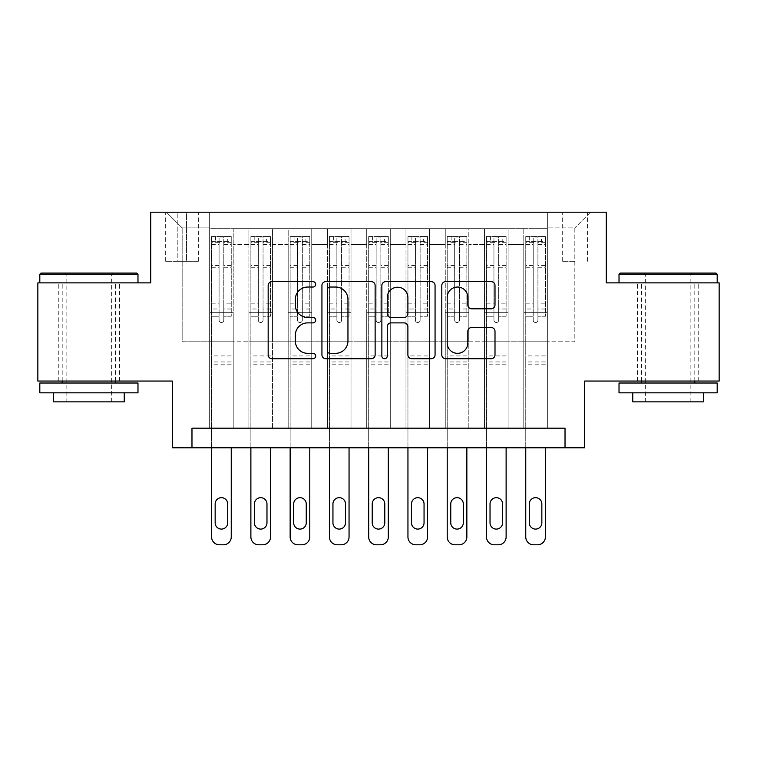 <?xml version="1.0" encoding="UTF-8"?>
<svg xmlns="http://www.w3.org/2000/svg" width="757" height="757" viewBox="0 0 757 757"><rect width="100%" height="100%" fill="white"/><g stroke="black" fill="none" stroke-linecap="round" stroke-linejoin="round"><path stroke-width="0.57" stroke-dasharray="3.79 2.84" d="M315.669 284.339A2.697 2.697 0 0 0 312.972 281.642L272.018 281.642A3.851 3.851 0 0 0 268.167 285.493L268.167 354.872A3.851 3.851 0 0 0 272.018 358.733L312.972 358.733A2.697 2.697 0 0 0 315.669 356.036A2.697 2.697 0 0 0 312.972 353.339L307.673 353.339A12.33 12.33 0 0 1 295.344 341L295.344 335.219A12.33 12.33 0 0 1 307.673 322.889L312.972 322.889A2.697 2.697 0 0 0 315.669 320.183A2.697 2.697 0 0 0 312.972 317.486L307.673 317.486A12.33 12.33 0 0 1 295.344 305.156L295.344 299.375A12.33 12.33 0 0 1 307.673 287.035L312.972 287.035A2.697 2.697 0 0 0 315.669 284.339M668.1 282.881L717.191 282.881L668.1 282.881M668.1 381.055L637.47 381.055L668.1 381.055M88.9 282.881L39.809 282.881L88.9 282.881M88.9 381.055L58.27 381.055L88.9 381.055M574.837 212.197L562.271 212.197L574.837 212.197M574.837 261.288L562.271 261.288L574.837 261.288M719.15 282.881L719.15 381.055L584.659 381.055L584.659 447.803L172.341 447.803L172.341 381.055L37.85 381.055L37.85 282.881L150.747 282.881L150.747 212.197L606.253 212.197L606.253 282.881L719.15 282.881M547.349 428.178L547.349 228.69L209.651 228.69L209.651 428.178L233.213 428.178L209.651 428.178L233.213 428.178L209.651 428.178L209.651 228.69L233.213 228.69L233.213 428.178L233.213 228.69L233.213 341.786L248.911 341.786L233.213 341.786L233.213 228.69L209.651 228.69L547.349 228.69L547.349 428.178L523.787 428.178L523.787 228.69L484.527 228.69L484.527 428.178L484.527 228.69L508.089 228.69L508.089 428.178L508.089 228.69L508.089 341.786L508.089 228.69L523.787 228.69L523.787 428.178L547.349 428.178L523.787 428.178L547.349 428.178L547.349 227.904L547.349 341.786L574.837 341.786L574.837 227.904L547.349 227.904L574.837 227.904L574.837 341.786L547.349 341.786L547.349 312.329L547.349 428.178M484.527 428.178L508.089 428.178L484.527 428.178L508.089 428.178L484.527 428.178L484.527 312.329L484.527 341.786L468.82 341.786L468.82 244.397L468.82 341.786L484.527 341.786L484.527 244.397L484.527 341.786L523.787 341.786L508.089 341.786L508.089 312.329L508.089 341.786L484.527 341.786L484.527 312.329L508.089 312.329L508.089 428.178L508.089 312.329L484.527 312.329L484.527 428.178M468.82 428.178L468.82 228.69L445.258 228.69L445.258 428.178L445.258 228.69L468.82 228.69L468.82 428.178L445.258 428.178L468.82 428.178L445.258 428.178L468.82 428.178L468.82 312.329L468.82 428.178M429.55 428.178L429.55 228.69L405.989 228.69L405.989 428.178L405.989 228.69L429.55 228.69L429.55 428.178L405.989 428.178L429.55 428.178L405.989 428.178L429.55 428.178L429.55 244.397L429.55 341.786L445.258 341.786L429.55 341.786L429.55 312.329L429.55 428.178M390.281 428.178L390.281 228.69L366.719 228.69L366.719 428.178L366.719 228.69L390.281 228.69L390.281 428.178L366.719 428.178L390.281 428.178L366.719 428.178L390.281 428.178L390.281 244.397L390.281 341.786L405.989 341.786L390.281 341.786L390.281 312.329L390.281 428.178M351.011 428.178L351.011 228.69L327.45 228.69L327.45 428.178L327.45 228.69L351.011 228.69L351.011 428.178L327.45 428.178L351.011 428.178L327.45 428.178L351.011 428.178L351.011 244.397L351.011 341.786L366.719 341.786L351.011 341.786L351.011 312.329L351.011 428.178M311.742 428.178L311.742 228.69L288.18 228.69L288.18 428.178L288.18 228.69L311.742 228.69L311.742 428.178L288.18 428.178L311.742 428.178L288.18 428.178L311.742 428.178L311.742 244.397L311.742 341.786L327.45 341.786L311.742 341.786L311.742 312.329L311.742 428.178M272.473 428.178L272.473 228.69L248.911 228.69L248.911 428.178L248.911 228.69L272.473 228.69L272.473 428.178L248.911 428.178L272.473 428.178L248.911 428.178L272.473 428.178L272.473 312.329L272.473 428.178M523.787 244.397L523.787 341.786L523.787 228.69L523.787 244.397L508.089 244.397L523.787 244.397M445.258 244.397L445.258 341.786L445.258 228.69L429.55 228.69L429.55 244.397L429.55 228.69L445.258 228.69L445.258 244.397L429.55 244.397L445.258 244.397M405.989 244.397L405.989 341.786L405.989 228.69L390.281 228.69L390.281 244.397L390.281 228.69L405.989 228.69L405.989 244.397L390.281 244.397L405.989 244.397M366.719 244.397L366.719 341.786L366.719 228.69L351.011 228.69L351.011 244.397L351.011 228.69L366.719 228.69L366.719 244.397L351.011 244.397L366.719 244.397M327.45 244.397L327.45 341.786L327.45 228.69L311.742 228.69L311.742 244.397L311.742 228.69L327.45 228.69L327.45 244.397L311.742 244.397L327.45 244.397M272.473 244.397L272.473 341.786L272.473 228.69L272.473 244.397L288.18 244.397L288.18 341.786L272.473 341.786L288.18 341.786L288.18 228.69L272.473 228.69L288.18 228.69L288.18 244.397L272.473 244.397M191.975 447.803L191.975 428.178L191.975 447.803L191.975 428.178L565.025 428.178L191.975 428.178L565.025 428.178L565.025 447.803M177.838 212.197L165.669 212.197L177.838 212.197L177.838 261.288L165.669 261.288L186.477 261.288L177.838 261.288L177.838 212.197M186.477 212.197L198.656 212.197L186.477 212.197L186.477 261.288L198.656 261.288L186.477 261.288L186.477 212.197M547.349 212.197L209.651 212.197L590.545 212.197L547.349 212.197L547.349 228.69L547.349 212.197M209.651 212.197L166.455 212.197L209.651 212.197L209.651 341.786L182.163 341.786L182.163 227.904L209.651 227.904L182.163 227.904L166.455 212.197L182.163 227.904L182.163 341.786L209.651 341.786L209.651 212.197M248.911 244.397L248.911 341.786L248.911 228.69L233.213 228.69L248.911 228.69L248.911 244.397L233.213 244.397L248.911 244.397M484.527 228.69L468.82 228.69L468.82 244.397L468.82 228.69L484.527 228.69L484.527 244.397L484.527 228.69M445.258 341.786L468.82 341.786L445.258 341.786L445.258 312.329L445.258 341.786M405.989 341.786L429.55 341.786L405.989 341.786L405.989 312.329L405.989 341.786M366.719 341.786L390.281 341.786L366.719 341.786L366.719 312.329L366.719 341.786M327.45 341.786L351.011 341.786L327.45 341.786L327.45 312.329L327.45 341.786M288.18 341.786L311.742 341.786L288.18 341.786L288.18 312.329L288.18 341.786M248.911 341.786L272.473 341.786L272.473 312.329L272.473 341.786L248.911 341.786L248.911 312.329L272.473 312.329L248.911 312.329L248.911 428.178L248.911 341.786M209.651 341.786L233.213 341.786L233.213 312.329L233.213 428.178L233.213 312.329L233.213 341.786L209.651 341.786L209.651 312.329L233.213 312.329L209.651 312.329L209.651 428.178L209.651 341.786M523.787 341.786L547.349 341.786L523.787 341.786L523.787 312.329L523.787 341.786M209.651 312.329L233.213 312.329L209.651 312.329M248.911 312.329L272.473 312.329L248.911 312.329M288.18 312.329L311.742 312.329L288.18 312.329L288.18 428.178L288.18 312.329L311.742 312.329L288.18 312.329M327.45 312.329L351.011 312.329L327.45 312.329L327.45 428.178L327.45 312.329L351.011 312.329L327.45 312.329M366.719 312.329L390.281 312.329L366.719 312.329L366.719 428.178L366.719 312.329L390.281 312.329L366.719 312.329M405.989 312.329L429.55 312.329L405.989 312.329L405.989 428.178L405.989 312.329L429.55 312.329L405.989 312.329M445.258 312.329L468.82 312.329L445.258 312.329L445.258 428.178L445.258 312.329L468.82 312.329L445.258 312.329M484.527 312.329L508.089 312.329L484.527 312.329M523.787 312.329L547.349 312.329L523.787 312.329L523.787 428.178L523.787 312.329L547.349 312.329L523.787 312.329M590.545 212.197L574.837 227.904L590.545 212.197M375.131 354.872L375.131 285.493A3.851 3.851 0 0 0 371.271 281.642L325.794 281.642A3.851 3.851 0 0 0 321.933 285.493L321.933 354.872A3.851 3.851 0 0 0 325.794 358.733L371.271 358.733A3.851 3.851 0 0 0 375.131 354.872M330.033 287.035A2.697 2.697 0 0 0 327.336 289.742L327.336 350.633A2.697 2.697 0 0 0 330.033 353.339L335.616 353.339A12.33 12.33 0 0 0 347.955 341L347.955 299.375A12.33 12.33 0 0 0 335.616 287.035L330.033 287.035M385.729 281.642L431.206 281.642A3.851 3.851 0 0 1 435.067 285.493L435.067 354.872A3.851 3.851 0 0 1 431.206 358.733L411.742 358.733A3.851 3.851 0 0 1 407.891 354.872L407.891 326.74A3.851 3.851 0 0 0 404.039 322.889L391.123 322.889A3.851 3.851 0 0 0 387.272 326.74L387.272 356.036A2.697 2.697 0 0 1 384.575 358.733A2.697 2.697 0 0 1 381.869 356.036L381.869 285.493A3.851 3.851 0 0 1 385.729 281.642M407.891 297.539A10.314 10.314 0 0 0 397.576 287.234A10.314 10.314 0 0 0 387.272 297.539L387.272 313.635A3.851 3.851 0 0 0 391.123 317.486L404.039 317.486A3.851 3.851 0 0 0 407.891 313.635L407.891 297.539M471.677 308.818L491.142 308.818A3.851 3.851 0 0 0 495.002 304.957L495.002 285.493A3.851 3.851 0 0 0 491.142 281.642L445.665 281.642A3.851 3.851 0 0 0 441.804 285.493L441.804 354.872A3.851 3.851 0 0 0 445.665 358.733L491.142 358.733A3.851 3.851 0 0 0 495.002 354.872L495.002 331.367A3.851 3.851 0 0 0 491.142 327.507L471.677 327.507A3.851 3.851 0 0 0 467.826 331.367L467.826 343.025A10.314 10.314 0 0 1 457.512 353.339A10.314 10.314 0 0 1 447.207 343.025L447.207 297.35A10.314 10.314 0 0 1 457.512 287.035A10.314 10.314 0 0 1 467.826 297.35L467.826 304.957A3.851 3.851 0 0 0 471.677 308.818M219.076 320.183A2.356 2.356 0 0 0 221.432 322.539A2.356 2.356 0 0 1 219.076 320.183L219.076 316.246L219.076 320.183M231.15 236.544L227.318 236.544L227.318 241.653L231.245 241.653L231.245 236.544L211.61 236.544L211.61 536.95A7.854 7.854 0 0 0 219.464 544.803L223.391 544.803A7.854 7.854 0 0 0 231.245 536.95L231.245 447.803M211.61 236.544L211.61 447.803M231.245 241.653L231.245 316.246L223.788 316.246L223.788 320.183A2.356 2.356 0 0 1 221.432 322.539A2.356 2.356 0 0 0 223.788 320.183L223.788 303.879L231.245 303.879M231.245 236.544L231.245 316.246L223.788 316.246L223.788 237.036L219.076 237.036L219.076 308.988L211.61 308.988M227.318 236.544L211.705 236.544M227.318 241.653L215.537 241.653L215.537 236.544M211.61 241.653L231.15 241.653M211.705 241.653L215.537 241.653M215.149 522.813A6.283 6.283 0 0 0 221.432 529.096A6.283 6.283 0 0 0 227.715 522.813L227.715 503.963A6.283 6.283 0 0 0 221.432 497.68A6.283 6.283 0 0 0 215.149 503.963L215.149 522.813M211.61 303.879L219.076 303.879L219.076 316.246L219.076 308.988M219.076 303.879L219.076 242.685C220.637 241.313 222.208 241.313 223.788 242.685L223.788 303.879M231.245 364.164L211.61 364.164M219.076 242.685L219.076 237.036M223.788 242.685L223.788 237.036M136.809 273.069L40.992 273.069M39.809 274.242L137.982 274.242M39.809 392.836L137.982 392.836M39.809 383.014L137.982 383.014M53.558 401.863L124.243 401.863M88.9 274.242L66.124 274.242L88.9 274.242M716.008 273.069L620.191 273.069M619.018 274.242L717.191 274.242M619.018 392.836L717.191 392.836M619.018 383.014L717.191 383.014M632.757 401.863L703.442 401.863M668.1 274.242L645.324 274.242L668.1 274.242M258.336 320.183A2.356 2.356 0 0 0 260.692 322.539A2.356 2.356 0 0 1 258.336 320.183L258.336 316.246L258.336 320.183M270.419 236.544L266.587 236.544L266.587 241.653L270.514 241.653L270.514 236.544L250.879 236.544L250.879 536.95A7.854 7.854 0 0 0 258.733 544.803L262.66 544.803A7.854 7.854 0 0 0 270.514 536.95L270.514 447.803M250.879 236.544L250.879 447.803M270.514 241.653L270.514 316.246L263.048 316.246L263.048 320.183A2.356 2.356 0 0 1 260.692 322.539A2.356 2.356 0 0 0 263.048 320.183L263.048 303.879L270.514 303.879M270.514 236.544L270.514 316.246L263.048 316.246L263.048 237.036L258.336 237.036L258.336 308.988L250.879 308.988M266.587 236.544L250.974 236.544M266.587 241.653L254.806 241.653L254.806 236.544M250.879 241.653L270.419 241.653M250.974 241.653L254.806 241.653M254.409 522.813A6.283 6.283 0 0 0 260.692 529.096A6.283 6.283 0 0 0 266.975 522.813L266.975 503.963A6.283 6.283 0 0 0 260.692 497.68A6.283 6.283 0 0 0 254.409 503.963L254.409 522.813M250.879 303.879L258.336 303.879L258.336 316.246L258.336 308.988M258.336 303.879L258.336 242.685C259.906 241.313 261.477 241.313 263.048 242.685L263.048 303.879M270.514 364.164L250.879 364.164M258.336 242.685L258.336 237.036M263.048 242.685L263.048 237.036M297.605 320.183A2.356 2.356 0 0 0 299.961 322.539A2.356 2.356 0 0 1 297.605 320.183L297.605 316.246L297.605 320.183M309.679 236.544L305.856 236.544L305.856 241.653L309.783 241.653L309.783 236.544L290.149 236.544L290.149 536.95A7.854 7.854 0 0 0 298.003 544.803L301.929 544.803A7.854 7.854 0 0 0 309.783 536.95L309.783 447.803M290.149 236.544L290.149 447.803M309.783 241.653L309.783 316.246L302.317 316.246L302.317 320.183A2.356 2.356 0 0 1 299.961 322.539A2.356 2.356 0 0 0 302.317 320.183L302.317 303.879L309.783 303.879M309.783 236.544L309.783 316.246L302.317 316.246L302.317 237.036L297.605 237.036L297.605 308.988L290.149 308.988M305.856 236.544L290.243 236.544M305.856 241.653L294.076 241.653L294.076 236.544M290.149 241.653L309.679 241.653M290.243 241.653L294.076 241.653M293.678 522.813A6.283 6.283 0 0 0 299.961 529.096A6.283 6.283 0 0 0 306.244 522.813L306.244 503.963A6.283 6.283 0 0 0 299.961 497.68A6.283 6.283 0 0 0 293.678 503.963L293.678 522.813M290.149 303.879L297.605 303.879L297.605 316.246L297.605 308.988M297.605 303.879L297.605 242.685C299.176 241.313 300.747 241.313 302.317 242.685L302.317 303.879M309.783 364.164L290.149 364.164M297.605 242.685L297.605 237.036M302.317 242.685L302.317 237.036M336.874 320.183A2.356 2.356 0 0 0 339.231 322.539A2.356 2.356 0 0 1 336.874 320.183L336.874 316.246L336.874 320.183M348.949 236.544L345.126 236.544L345.126 241.653L349.053 241.653L349.053 236.544L329.418 236.544L329.418 536.95A7.854 7.854 0 0 0 337.272 544.803L341.199 544.803A7.854 7.854 0 0 0 349.053 536.95L349.053 447.803M329.418 236.544L329.418 447.803M349.053 241.653L349.053 316.246L341.587 316.246L341.587 320.183A2.356 2.356 0 0 1 339.231 322.539A2.356 2.356 0 0 0 341.587 320.183L341.587 303.879L349.053 303.879M349.053 236.544L349.053 316.246L341.587 316.246L341.587 237.036L336.874 237.036L336.874 308.988L329.418 308.988M345.126 236.544L329.513 236.544M345.126 241.653L333.345 241.653L333.345 236.544M329.418 241.653L348.949 241.653M329.513 241.653L333.345 241.653M332.948 522.813A6.283 6.283 0 0 0 339.231 529.096A6.283 6.283 0 0 0 345.514 522.813L345.514 503.963A6.283 6.283 0 0 0 339.231 497.68A6.283 6.283 0 0 0 332.948 503.963L332.948 522.813M329.418 303.879L336.874 303.879L336.874 316.246L336.874 308.988M336.874 303.879L336.874 242.685C338.445 241.313 340.016 241.313 341.587 242.685L341.587 303.879M349.053 364.164L329.418 364.164M336.874 242.685L336.874 237.036M341.587 242.685L341.587 237.036M376.144 320.183A2.356 2.356 0 0 0 378.5 322.539A2.356 2.356 0 0 1 376.144 320.183L376.144 316.246L376.144 320.183M388.218 236.544L384.386 236.544L384.386 241.653L388.313 241.653L388.313 236.544L368.687 236.544L368.687 536.95A7.854 7.854 0 0 0 376.541 544.803L380.459 544.803A7.854 7.854 0 0 0 388.313 536.95L388.313 447.803M368.687 236.544L368.687 447.803M388.313 241.653L388.313 316.246L380.856 316.246L380.856 320.183A2.356 2.356 0 0 1 378.5 322.539A2.356 2.356 0 0 0 380.856 320.183L380.856 303.879L388.313 303.879M388.313 236.544L388.313 316.246L380.856 316.246L380.856 237.036L376.144 237.036L376.144 308.988L368.687 308.988M384.386 236.544L368.782 236.544M384.386 241.653L372.614 241.653L372.614 236.544M368.687 241.653L388.218 241.653M368.782 241.653L372.614 241.653M372.217 522.813A6.283 6.283 0 0 0 378.5 529.096A6.283 6.283 0 0 0 384.783 522.813L384.783 503.963A6.283 6.283 0 0 0 378.5 497.68A6.283 6.283 0 0 0 372.217 503.963L372.217 522.813M368.687 303.879L376.144 303.879L376.144 316.246L376.144 308.988M376.144 303.879L376.144 242.685C377.715 241.313 379.285 241.313 380.856 242.685L380.856 303.879M388.313 364.164L368.687 364.164M376.144 242.685L376.144 237.036M380.856 242.685L380.856 237.036M415.413 320.183A2.356 2.356 0 0 0 417.769 322.539A2.356 2.356 0 0 1 415.413 320.183L415.413 316.246L415.413 320.183M427.487 236.544L423.655 236.544L423.655 241.653L427.582 241.653L427.582 236.544L407.947 236.544L407.947 536.95A7.854 7.854 0 0 0 415.801 544.803L419.728 544.803A7.854 7.854 0 0 0 427.582 536.95L427.582 447.803M407.947 236.544L407.947 447.803M427.582 241.653L427.582 316.246L420.126 316.246L420.126 320.183A2.356 2.356 0 0 1 417.769 322.539A2.356 2.356 0 0 0 420.126 320.183L420.126 303.879L427.582 303.879M427.582 236.544L427.582 316.246L420.126 316.246L420.126 237.036L415.413 237.036L415.413 308.988L407.947 308.988M423.655 236.544L408.051 236.544M423.655 241.653L411.874 241.653L411.874 236.544M407.947 241.653L427.487 241.653M408.051 241.653L411.874 241.653M411.486 522.813A6.283 6.283 0 0 0 417.769 529.096A6.283 6.283 0 0 0 424.052 522.813L424.052 503.963A6.283 6.283 0 0 0 417.769 497.68A6.283 6.283 0 0 0 411.486 503.963L411.486 522.813M407.947 303.879L415.413 303.879L415.413 316.246L415.413 308.988M415.413 303.879L415.413 242.685C416.975 241.313 418.545 241.313 420.126 242.685L420.126 303.879M427.582 364.164L407.947 364.164M415.413 242.685L415.413 237.036M420.126 242.685L420.126 237.036M454.683 320.183A2.356 2.356 0 0 0 457.039 322.539A2.356 2.356 0 0 1 454.683 320.183L454.683 316.246L454.683 320.183M466.757 236.544L462.924 236.544L462.924 241.653L466.851 241.653L466.851 236.544L447.217 236.544L447.217 536.95A7.854 7.854 0 0 0 455.071 544.803L458.997 544.803A7.854 7.854 0 0 0 466.851 536.95L466.851 447.803M447.217 236.544L447.217 447.803M466.851 241.653L466.851 316.246L459.395 316.246L459.395 320.183A2.356 2.356 0 0 1 457.039 322.539A2.356 2.356 0 0 0 459.395 320.183L459.395 303.879L466.851 303.879M466.851 236.544L466.851 316.246L459.395 316.246L459.395 237.036L454.683 237.036L454.683 308.988L447.217 308.988M462.924 236.544L447.321 236.544M462.924 241.653L451.144 241.653L451.144 236.544M447.217 241.653L466.757 241.653M447.321 241.653L451.144 241.653M450.756 522.813A6.283 6.283 0 0 0 457.039 529.096A6.283 6.283 0 0 0 463.322 522.813L463.322 503.963A6.283 6.283 0 0 0 457.039 497.68A6.283 6.283 0 0 0 450.756 503.963L450.756 522.813M447.217 303.879L454.683 303.879L454.683 316.246L454.683 308.988M454.683 303.879L454.683 242.685C456.244 241.313 457.815 241.313 459.395 242.685L459.395 303.879M466.851 364.164L447.217 364.164M454.683 242.685L454.683 237.036M459.395 242.685L459.395 237.036M493.952 320.183A2.356 2.356 0 0 0 496.308 322.539A2.356 2.356 0 0 1 493.952 320.183L493.952 316.246L493.952 320.183M506.026 236.544L502.194 236.544L502.194 241.653L506.121 241.653L506.121 236.544L486.486 236.544L486.486 536.95A7.854 7.854 0 0 0 494.34 544.803L498.267 544.803A7.854 7.854 0 0 0 506.121 536.95L506.121 447.803M486.486 236.544L486.486 447.803M506.121 241.653L506.121 316.246L498.664 316.246L498.664 320.183A2.356 2.356 0 0 1 496.308 322.539A2.356 2.356 0 0 0 498.664 320.183L498.664 303.879L506.121 303.879M506.121 236.544L506.121 316.246L498.664 316.246L498.664 237.036L493.952 237.036L493.952 308.988L486.486 308.988M502.194 236.544L486.581 236.544M502.194 241.653L490.413 241.653L490.413 236.544M486.486 241.653L506.026 241.653M486.581 241.653L490.413 241.653M490.025 522.813A6.283 6.283 0 0 0 496.308 529.096A6.283 6.283 0 0 0 502.591 522.813L502.591 503.963A6.283 6.283 0 0 0 496.308 497.68A6.283 6.283 0 0 0 490.025 503.963L490.025 522.813M486.486 303.879L493.952 303.879L493.952 316.246L493.952 308.988M493.952 303.879L493.952 242.685C495.513 241.313 497.084 241.313 498.664 242.685L498.664 303.879M506.121 364.164L486.486 364.164M493.952 242.685L493.952 237.036M498.664 242.685L498.664 237.036M533.212 320.183A2.356 2.356 0 0 0 535.568 322.539A2.356 2.356 0 0 1 533.212 320.183L533.212 316.246L533.212 320.183M545.295 236.544L541.463 236.544L541.463 241.653L545.39 241.653L545.39 236.544L525.755 236.544L525.755 536.95A7.854 7.854 0 0 0 533.609 544.803L537.536 544.803A7.854 7.854 0 0 0 545.39 536.95L545.39 447.803M525.755 236.544L525.755 447.803M545.39 241.653L545.39 316.246L537.924 316.246L537.924 320.183A2.356 2.356 0 0 1 535.568 322.539A2.356 2.356 0 0 0 537.924 320.183L537.924 303.879L545.39 303.879M545.39 236.544L545.39 316.246L537.924 316.246L537.924 237.036L533.212 237.036L533.212 308.988L525.755 308.988M541.463 236.544L525.85 236.544M541.463 241.653L529.682 241.653L529.682 236.544M525.755 241.653L545.295 241.653M525.85 241.653L529.682 241.653M529.285 522.813A6.283 6.283 0 0 0 535.568 529.096A6.283 6.283 0 0 0 541.851 522.813L541.851 503.963A6.283 6.283 0 0 0 535.568 497.68A6.283 6.283 0 0 0 529.285 503.963L529.285 522.813M525.755 303.879L533.212 303.879L533.212 316.246L533.212 308.988M533.212 303.879L533.212 242.685C534.783 241.313 536.353 241.313 537.924 242.685L537.924 303.879M545.39 364.164L525.755 364.164M533.212 242.685L533.212 237.036M537.924 242.685L537.924 237.036M484.527 244.397L468.82 244.397L484.527 244.397M219.076 316.246L211.61 316.246L219.076 316.246M231.245 355.922L211.61 355.922M231.245 308.988L223.788 308.988M219.076 265.461L211.61 265.461M231.245 265.461L223.788 265.461M211.61 267.751L219.076 267.751M223.788 267.751L231.245 267.751M219.076 242.278L211.61 242.278M211.61 244.568L219.076 244.568M231.245 242.278L223.788 242.278M223.788 244.568L231.245 244.568M231.245 361.95L211.61 361.95M258.336 316.246L250.879 316.246L258.336 316.246M270.514 355.922L250.879 355.922M270.514 308.988L263.048 308.988M258.336 265.461L250.879 265.461M270.514 265.461L263.048 265.461M250.879 267.751L258.336 267.751M263.048 267.751L270.514 267.751M258.336 242.278L250.879 242.278M250.879 244.568L258.336 244.568M270.514 242.278L263.048 242.278M263.048 244.568L270.514 244.568M270.514 361.95L250.879 361.95M297.605 316.246L290.149 316.246L297.605 316.246M309.783 355.922L290.149 355.922M309.783 308.988L302.317 308.988M297.605 265.461L290.149 265.461M309.783 265.461L302.317 265.461M290.149 267.751L297.605 267.751M302.317 267.751L309.783 267.751M297.605 242.278L290.149 242.278M290.149 244.568L297.605 244.568M309.783 242.278L302.317 242.278M302.317 244.568L309.783 244.568M309.783 361.95L290.149 361.95M336.874 316.246L329.418 316.246L336.874 316.246M349.053 355.922L329.418 355.922M349.053 308.988L341.587 308.988M336.874 265.461L329.418 265.461M349.053 265.461L341.587 265.461M329.418 267.751L336.874 267.751M341.587 267.751L349.053 267.751M336.874 242.278L329.418 242.278M329.418 244.568L336.874 244.568M349.053 242.278L341.587 242.278M341.587 244.568L349.053 244.568M349.053 361.95L329.418 361.95M376.144 316.246L368.687 316.246L376.144 316.246M388.313 355.922L368.687 355.922M388.313 308.988L380.856 308.988M376.144 265.461L368.687 265.461M388.313 265.461L380.856 265.461M368.687 267.751L376.144 267.751M380.856 267.751L388.313 267.751M376.144 242.278L368.687 242.278M368.687 244.568L376.144 244.568M388.313 242.278L380.856 242.278M380.856 244.568L388.313 244.568M388.313 361.95L368.687 361.95M415.413 316.246L407.947 316.246L415.413 316.246M427.582 355.922L407.947 355.922M427.582 308.988L420.126 308.988M415.413 265.461L407.947 265.461M427.582 265.461L420.126 265.461M407.947 267.751L415.413 267.751M420.126 267.751L427.582 267.751M415.413 242.278L407.947 242.278M407.947 244.568L415.413 244.568M427.582 242.278L420.126 242.278M420.126 244.568L427.582 244.568M427.582 361.95L407.947 361.95M454.683 316.246L447.217 316.246L454.683 316.246M466.851 355.922L447.217 355.922M466.851 308.988L459.395 308.988M454.683 265.461L447.217 265.461M466.851 265.461L459.395 265.461M447.217 267.751L454.683 267.751M459.395 267.751L466.851 267.751M454.683 242.278L447.217 242.278M447.217 244.568L454.683 244.568M466.851 242.278L459.395 242.278M459.395 244.568L466.851 244.568M466.851 361.95L447.217 361.95M493.952 316.246L486.486 316.246L493.952 316.246M506.121 355.922L486.486 355.922M506.121 308.988L498.664 308.988M493.952 265.461L486.486 265.461M506.121 265.461L498.664 265.461M486.486 267.751L493.952 267.751M498.664 267.751L506.121 267.751M493.952 242.278L486.486 242.278M486.486 244.568L493.952 244.568M506.121 242.278L498.664 242.278M498.664 244.568L506.121 244.568M506.121 361.95L486.486 361.95M533.212 316.246L525.755 316.246L533.212 316.246M545.39 355.922L525.755 355.922M545.39 308.988L537.924 308.988M533.212 265.461L525.755 265.461M545.39 265.461L537.924 265.461M525.755 267.751L533.212 267.751M537.924 267.751L545.39 267.751M533.212 242.278L525.755 242.278M525.755 244.568L533.212 244.568M545.39 242.278L537.924 242.278M537.924 244.568L545.39 244.568M545.39 361.95L525.755 361.95M637.47 381.055L637.47 282.881M58.27 381.055L58.27 282.881M562.271 261.288L562.271 212.197M165.669 261.288L165.669 212.197M198.656 261.288L198.656 212.197M587.404 261.288L587.404 212.197M119.53 381.055L119.53 282.881M698.73 381.055L698.73 282.881M111.676 401.863L111.676 274.242L112.85 273.069M62.197 381.055L62.197 282.881M115.603 381.055L115.603 282.881M64.941 273.069L66.124 274.242L66.124 401.863M690.876 401.863L690.876 274.242L692.059 273.069M641.397 381.055L641.397 282.881M694.803 381.055L694.803 282.881M644.15 273.069L645.324 274.242L645.324 401.863"/><path stroke-width="1.14" d="M315.669 284.339A2.697 2.697 0 0 0 312.972 281.642L272.018 281.642A3.851 3.851 0 0 0 268.167 285.493L268.167 354.872A3.851 3.851 0 0 0 272.018 358.733L312.972 358.733A2.697 2.697 0 0 0 315.669 356.036A2.697 2.697 0 0 0 312.972 353.339L307.673 353.339A12.33 12.33 0 0 1 295.344 341L295.344 335.219A12.33 12.33 0 0 1 307.673 322.889L312.972 322.889A2.697 2.697 0 0 0 315.669 320.183A2.697 2.697 0 0 0 312.972 317.486L307.673 317.486A12.33 12.33 0 0 1 295.344 305.156L295.344 299.375A12.33 12.33 0 0 1 307.673 287.035L312.972 287.035A2.697 2.697 0 0 0 315.669 284.339M491.142 308.818A3.851 3.851 0 0 0 495.002 304.957L495.002 285.493A3.851 3.851 0 0 0 491.142 281.642L445.665 281.642A3.851 3.851 0 0 0 441.804 285.493L441.804 354.872A3.851 3.851 0 0 0 445.665 358.733L491.142 358.733A3.851 3.851 0 0 0 495.002 354.872L495.002 331.367A3.851 3.851 0 0 0 491.142 327.507L471.677 327.507A3.851 3.851 0 0 0 467.826 331.367L467.826 343.025A10.314 10.314 0 0 1 457.512 353.339A10.314 10.314 0 0 1 447.207 343.025L447.207 297.35A10.314 10.314 0 0 1 457.512 287.035A10.314 10.314 0 0 1 467.826 297.35L467.826 304.957A3.851 3.851 0 0 0 471.677 308.818L491.142 308.818M565.025 447.803L584.659 447.803L584.659 381.055L719.15 381.055L719.15 282.881L606.253 282.881L606.253 212.197L150.747 212.197L150.747 282.881L37.85 282.881L37.85 381.055L172.341 381.055L172.341 447.803L565.025 447.803L565.025 428.178L191.975 428.178L191.975 447.803M375.131 285.493A3.851 3.851 0 0 0 371.271 281.642L325.794 281.642A3.851 3.851 0 0 0 321.933 285.493L321.933 354.872A3.851 3.851 0 0 0 325.794 358.733L371.271 358.733A3.851 3.851 0 0 0 375.131 354.872L375.131 285.493M385.729 281.642L431.206 281.642A3.851 3.851 0 0 1 435.067 285.493L435.067 354.872A3.851 3.851 0 0 1 431.206 358.733L411.742 358.733A3.851 3.851 0 0 1 407.891 354.872L407.891 326.74A3.851 3.851 0 0 0 404.039 322.889L391.123 322.889A3.851 3.851 0 0 0 387.272 326.74L387.272 356.036A2.697 2.697 0 0 1 384.575 358.733A2.697 2.697 0 0 1 381.869 356.036L381.869 285.493A3.851 3.851 0 0 1 385.729 281.642M330.033 287.035A2.697 2.697 0 0 0 327.336 289.742L327.336 350.633A2.697 2.697 0 0 0 330.033 353.339L335.616 353.339A12.33 12.33 0 0 0 347.955 341L347.955 299.375A12.33 12.33 0 0 0 335.616 287.035L330.033 287.035M407.891 297.539A10.314 10.314 0 0 0 397.576 287.234A10.314 10.314 0 0 0 387.272 297.539L387.272 313.635A3.851 3.851 0 0 0 391.123 317.486L404.039 317.486A3.851 3.851 0 0 0 407.891 313.635L407.891 297.539M231.245 447.803L231.245 536.95A7.854 7.854 0 0 1 223.391 544.803L219.464 544.803A7.854 7.854 0 0 1 211.61 536.95L211.61 447.803M227.715 522.813L227.715 503.963A6.283 6.283 0 0 0 221.432 497.68A6.283 6.283 0 0 0 215.149 503.963L215.149 522.813A6.283 6.283 0 0 0 221.432 529.096A6.283 6.283 0 0 0 227.715 522.813M40.992 273.069L136.809 273.069L137.982 274.242L39.809 274.242L40.992 273.069M88.9 392.836L39.809 392.836L39.809 383.014L137.982 383.014L137.982 392.836L88.9 392.836M124.243 392.836L124.243 401.863L53.558 401.863L53.558 392.836M620.191 273.069L716.008 273.069L717.191 274.242L619.018 274.242L620.191 273.069M668.1 392.836L619.018 392.836L619.018 383.014L717.191 383.014L717.191 392.836L668.1 392.836M703.442 392.836L703.442 401.863L632.757 401.863L632.757 392.836M270.514 447.803L270.514 536.95A7.854 7.854 0 0 1 262.66 544.803L258.733 544.803A7.854 7.854 0 0 1 250.879 536.95L250.879 447.803M266.975 522.813L266.975 503.963A6.283 6.283 0 0 0 260.692 497.68A6.283 6.283 0 0 0 254.409 503.963L254.409 522.813A6.283 6.283 0 0 0 260.692 529.096A6.283 6.283 0 0 0 266.975 522.813M309.783 447.803L309.783 536.95A7.854 7.854 0 0 1 301.929 544.803L298.003 544.803A7.854 7.854 0 0 1 290.149 536.95L290.149 447.803M306.244 522.813L306.244 503.963A6.283 6.283 0 0 0 299.961 497.68A6.283 6.283 0 0 0 293.678 503.963L293.678 522.813A6.283 6.283 0 0 0 299.961 529.096A6.283 6.283 0 0 0 306.244 522.813M349.053 447.803L349.053 536.95A7.854 7.854 0 0 1 341.199 544.803L337.272 544.803A7.854 7.854 0 0 1 329.418 536.95L329.418 447.803M345.514 522.813L345.514 503.963A6.283 6.283 0 0 0 339.231 497.68A6.283 6.283 0 0 0 332.948 503.963L332.948 522.813A6.283 6.283 0 0 0 339.231 529.096A6.283 6.283 0 0 0 345.514 522.813M388.313 447.803L388.313 536.95A7.854 7.854 0 0 1 380.459 544.803L376.541 544.803A7.854 7.854 0 0 1 368.687 536.95L368.687 447.803M384.783 522.813L384.783 503.963A6.283 6.283 0 0 0 378.5 497.68A6.283 6.283 0 0 0 372.217 503.963L372.217 522.813A6.283 6.283 0 0 0 378.5 529.096A6.283 6.283 0 0 0 384.783 522.813M427.582 447.803L427.582 536.95A7.854 7.854 0 0 1 419.728 544.803L415.801 544.803A7.854 7.854 0 0 1 407.947 536.95L407.947 447.803M424.052 522.813L424.052 503.963A6.283 6.283 0 0 0 417.769 497.68A6.283 6.283 0 0 0 411.486 503.963L411.486 522.813A6.283 6.283 0 0 0 417.769 529.096A6.283 6.283 0 0 0 424.052 522.813M466.851 447.803L466.851 536.95A7.854 7.854 0 0 1 458.997 544.803L455.071 544.803A7.854 7.854 0 0 1 447.217 536.95L447.217 447.803M463.322 522.813L463.322 503.963A6.283 6.283 0 0 0 457.039 497.68A6.283 6.283 0 0 0 450.756 503.963L450.756 522.813A6.283 6.283 0 0 0 457.039 529.096A6.283 6.283 0 0 0 463.322 522.813M506.121 447.803L506.121 536.95A7.854 7.854 0 0 1 498.267 544.803L494.34 544.803A7.854 7.854 0 0 1 486.486 536.95L486.486 447.803M502.591 522.813L502.591 503.963A6.283 6.283 0 0 0 496.308 497.68A6.283 6.283 0 0 0 490.025 503.963L490.025 522.813A6.283 6.283 0 0 0 496.308 529.096A6.283 6.283 0 0 0 502.591 522.813M545.39 447.803L545.39 536.95A7.854 7.854 0 0 1 537.536 544.803L533.609 544.803A7.854 7.854 0 0 1 525.755 536.95L525.755 447.803M541.851 522.813L541.851 503.963A6.283 6.283 0 0 0 535.568 497.68A6.283 6.283 0 0 0 529.285 503.963L529.285 522.813A6.283 6.283 0 0 0 535.568 529.096A6.283 6.283 0 0 0 541.851 522.813M39.809 282.881L39.809 274.242M62.197 383.014L62.197 381.055M115.603 383.014L115.603 381.055M137.982 282.881L137.982 274.242M619.018 282.881L619.018 274.242M641.397 383.014L641.397 381.055M694.803 383.014L694.803 381.055M717.191 282.881L717.191 274.242"/></g></svg>
